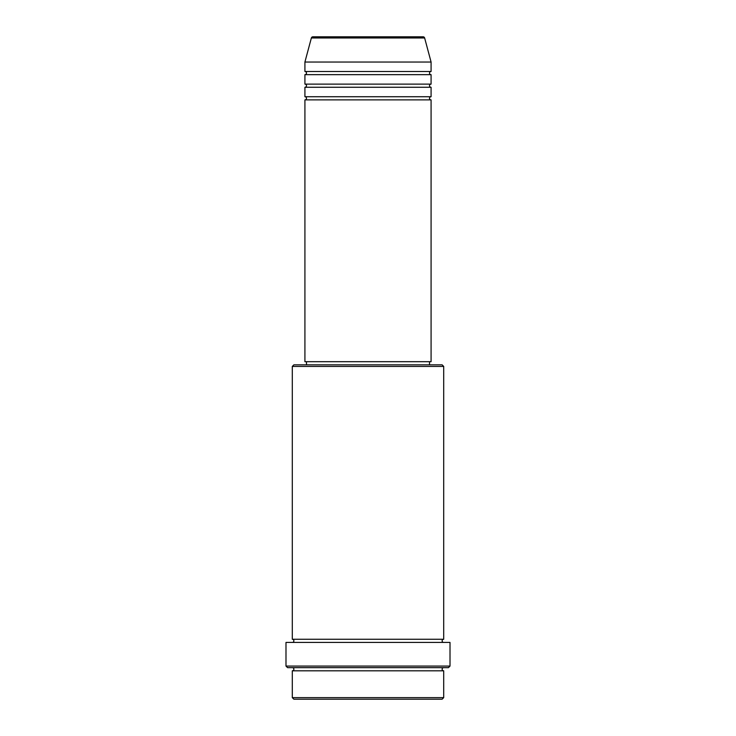 <?xml version="1.0" encoding="UTF-8"?>
<svg xmlns="http://www.w3.org/2000/svg" width="736" height="736" viewBox="0 0 736 736"><rect width="100%" height="100%" fill="white"/><g stroke="black" fill="none" stroke-linecap="round" stroke-linejoin="round"><path stroke-width="1.1" d="M424.635 37.968L311.365 37.968A1.573 1.573 0 0 1 312.883 36.8L423.117 36.8A1.573 1.573 0 0 1 424.635 37.968L431.084 62.036L304.916 62.036L304.916 71.493A1.573 1.573 0 0 1 306.489 73.076A1.573 1.573 0 0 1 304.916 74.649L304.916 84.116A1.573 1.573 0 0 1 306.489 85.689A1.573 1.573 0 0 1 304.916 87.271L304.916 96.729A1.573 1.573 0 0 1 306.489 98.311A1.573 1.573 0 0 1 304.916 99.884L304.916 361.689L431.084 361.689L431.084 99.884L304.916 99.884M431.084 62.036L431.084 71.493A1.573 1.573 0 0 0 429.511 73.076A1.573 1.573 0 0 0 431.084 74.649L431.084 84.116A1.573 1.573 0 0 0 429.511 85.689A1.573 1.573 0 0 0 431.084 87.271L431.084 96.729A1.573 1.573 0 0 0 429.511 98.311A1.573 1.573 0 0 0 431.084 99.884M442.124 699.2L293.876 699.2L292.293 697.627L443.707 697.627L442.124 699.2M292.293 366.427L293.876 364.844L442.124 364.844L443.707 366.427L292.293 366.427L292.293 639.271A1.573 1.573 0 0 1 293.876 640.844A1.573 1.573 0 0 1 292.293 642.427M448.436 667.653L287.564 667.653L285.991 666.08L450.009 666.08L448.436 667.653M292.293 667.653A1.573 1.573 0 0 1 293.876 669.236A1.573 1.573 0 0 1 292.293 670.809L292.293 697.627M443.707 667.653A1.573 1.573 0 0 0 442.124 669.236A1.573 1.573 0 0 0 443.707 670.809L292.293 670.809M443.707 366.427L443.707 639.271A1.573 1.573 0 0 0 442.124 640.844A1.573 1.573 0 0 0 443.707 642.427M431.084 87.271L304.916 87.271M431.084 96.729L304.916 96.729M306.489 361.689L306.489 364.844M429.511 361.689L429.511 364.844M443.707 639.271L292.293 639.271M450.009 666.08L450.009 642.427L285.991 642.427L285.991 666.08M443.707 670.809L443.707 697.627M311.365 37.968L304.916 62.036M431.084 71.493L304.916 71.493M431.084 74.649L304.916 74.649M431.084 84.116L304.916 84.116"/></g></svg>
